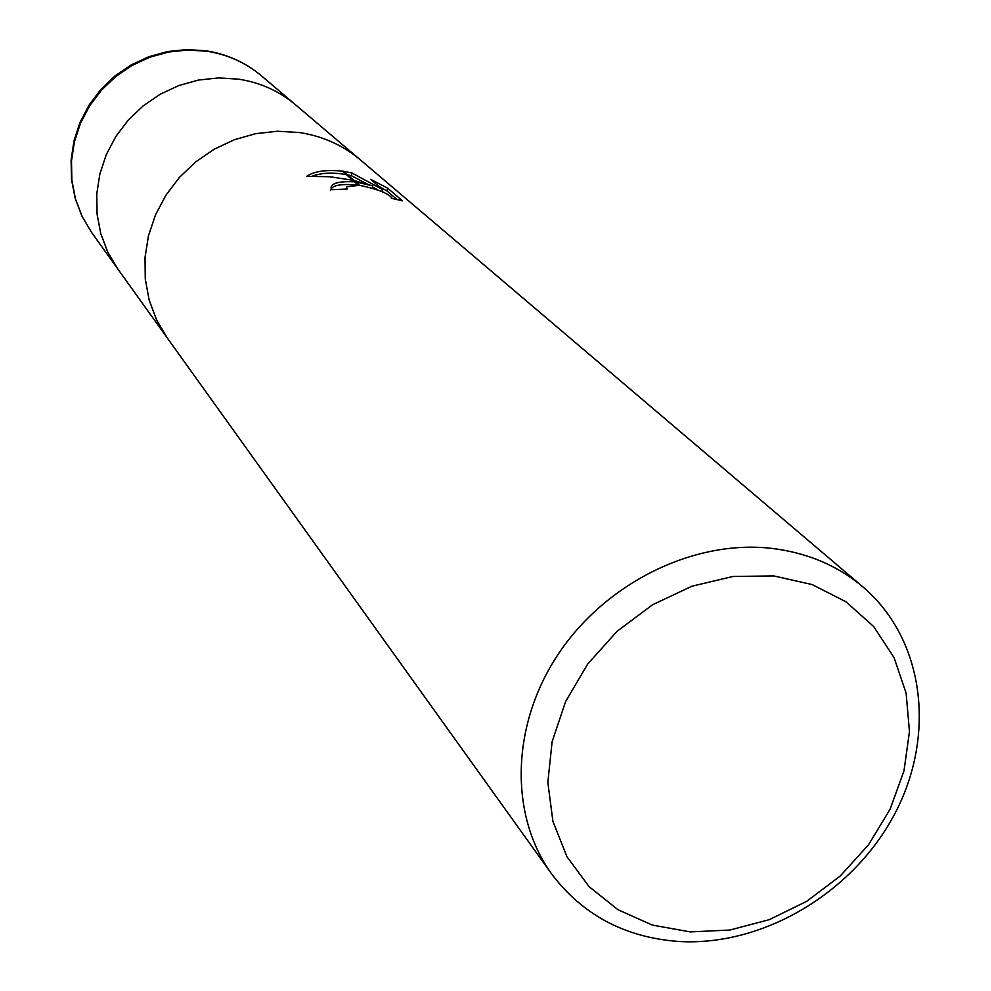 <?xml version="1.0" encoding="UTF-8"?>
<svg xmlns="http://www.w3.org/2000/svg" width="991" height="991" viewBox="0 0 991 991"><rect width="100%" height="100%" fill="white"/><g stroke="black" fill="none" stroke-linecap="round" stroke-linejoin="round"><path stroke-width="1.49" d="M295.566 104.811C279.239 91.085 260.274 82.538 238.67 79.169L218.652 77.917L198.522 80.048L178.863 85.536L160.232 94.219L143.187 105.851L128.235 120.109L115.798 136.547L106.248 154.72L99.843 174.069L96.759 194.038L97.068 214.044L100.748 233.529L107.672 251.925L117.619 268.71L107.672 251.912L100.748 233.517L97.068 214.044L96.759 194.038L99.843 174.069L106.248 154.72L115.798 136.547L128.235 120.097L143.187 105.851L160.232 94.219L178.863 85.536L198.522 80.048L218.652 77.917L238.67 79.169C260.261 82.526 279.227 91.085 295.566 104.811L359.981 159.551M773.847 575.932L812.137 584.566L845.98 601.797L873.728 626.597L894.068 657.615L906.133 693.217L909.453 731.606L903.978 770.924L890.079 809.263L868.475 844.852L840.207 876.044L806.6 901.389L769.227 919.685L729.822 930.041L690.232 931.899L652.351 925.074L618.05 909.775L589.063 886.635L566.939 856.695L552.916 821.353L547.837 782.37L552.111 741.726L565.601 701.578L587.675 664.057L617.182 631.193L652.561 604.783L691.891 586.226L733.055 576.465L773.847 575.932M770.379 548.221C806.29 552.334 837.135 565.229 862.95 586.932C924.566 639.368 936.445 735.483 894.514 814.28C852.793 893.201 762.599 946.678 678.34 941.45C624.702 937.375 582.435 914.817 551.504 873.765C509.188 815.06 510.972 725.078 558.28 654.097C605.501 583.104 693.031 539.847 770.379 548.221M299.133 132.497L277.505 131.246L255.728 133.661L234.433 139.694L214.229 149.183L195.735 161.855L179.47 177.339L165.931 195.19L155.5 214.874L148.464 235.808L145.033 257.4L145.268 279.004L149.145 300L156.541 319.808L167.194 337.857L156.528 319.808L149.145 300L145.268 279.004L145.02 257.4L148.464 235.808L155.5 214.874L165.931 195.19L179.47 177.339L195.735 161.855L214.229 149.183L234.433 139.694L255.728 133.661L277.505 131.246L299.133 132.497C322.447 136.027 342.874 145.169 360.414 159.91L862.95 586.932M372.765 185.912L354.084 180.523L343.617 171.307L351.855 172.929L382.439 189.467L370.696 179.346L387.617 188.129L402.482 200.851L391.321 198.262L391.656 197.692C387.766 193.109 377.051 188.984 359.51 185.317L355.682 181.948L372.765 185.912L372.343 188.03M359.51 185.317L347.011 186.729L346.491 187.881L347.246 189.046L332.196 189.69L331.019 187.695C331.589 183.087 339.418 181.13 354.518 181.811L355.682 181.948M397.069 199.625L387.047 191.003L387.617 188.129M342.415 171.133L352.709 180.213L329.693 176.72L306.665 176.348C314.073 171.27 325.977 169.523 342.415 171.133L343.617 171.307M358.333 185.181C340.755 183.471 331.465 185.267 330.461 190.582M354.505 181.811L358.358 185.206M387.047 191.003L378.76 186.296M377.844 189.95L372.566 186.94M367.636 184.215L351.322 175.667L347.643 174.85M346.33 174.589C332.753 172.273 321.418 172.793 312.314 176.15M382.006 191.684L382.439 189.467M351.322 175.667L351.855 172.929M117.31 268.288L91.643 232.501L82.08 216.372L75.415 198.733L71.847 180.065L71.501 160.889L74.412 141.775L80.494 123.268L89.599 105.901L101.454 90.181L115.724 76.58L132.001 65.48L149.802 57.218L168.619 52.015L187.881 50.021L207.045 51.259C227.732 54.53 245.917 62.767 261.612 75.96L295.169 104.476M346.491 187.881L346.268 189.033M167.194 337.857L551.504 873.765M117.607 268.71L166.872 337.398M91.643 232.501L81.956 216.174L75.18 198.361L71.525 179.544L71.104 160.269L73.929 141.106L79.949 122.574L88.979 105.219L100.76 89.537L114.956 75.973L131.171 64.923L148.935 56.685L167.739 51.52L187.039 49.55L206.301 50.838C227.199 54.171 245.644 62.544 261.612 75.96"/></g></svg>
